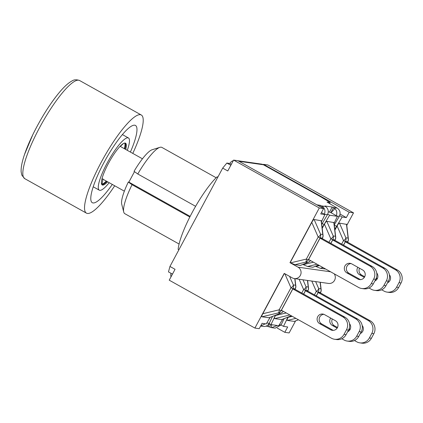 <?xml version="1.0" encoding="UTF-8"?>
<svg xmlns="http://www.w3.org/2000/svg" width="423" height="423" viewBox="0 0 423 423"><rect width="100%" height="100%" fill="white"/><g stroke="black" fill="none" stroke-linecap="round" stroke-linejoin="round"><path stroke-width="0.63" d="M330.368 212.378L328.264 211.838M336.153 215.904C337.332 213.218 336.925 210.781 334.937 208.592L332.192 207.027L324.917 205.99L326.604 207.407C328.47 209.581 328.756 211.997 327.455 214.667L321.75 224.312M238.027 160.761L261.414 164.092A6.102 5.938 98.1 0 1 263.429 164.769L320.957 196.928L330.173 202.49L327.042 202.062L337.2 208.121L333.562 207.603L330.855 212.653M330.173 202.49L329.543 203.664M171.04 273.327A6.102 5.938 -81.9 0 0 170.998 276.864M287.926 317.16L283.51 326.376L281.057 325.001L284.108 318.672M262.815 326.366C265.596 326.842 267.727 325.821 269.202 323.304L272.507 316.446M172.468 274.125L168.481 271.899L169.951 266.453L222.683 168.111L226.844 163.051L229.811 163.474L231.339 164.325M266.21 326.096L269.567 326.958L270.868 324.526M324.293 214.218C325.477 211.532 325.07 209.094 323.077 206.905L320.338 205.34L316.901 204.848M230.831 165.277L226.844 163.051M321.448 221.763L324.906 214.546L320.729 213.953L323.606 208.592L319.291 207.979L289.972 262.667L298.03 267.172A6.102 5.938 98.1 0 1 294.297 278.567A6.102 5.938 98.1 0 1 292.282 277.89L284.224 273.385L254.9 328.068L169.221 280.179L175.053 269.303L169.951 266.453M323.606 208.592L237.922 160.703L233.612 160.09L227.78 170.961L222.683 168.111M233.316 160.64A6.102 5.938 -81.9 0 0 229.811 163.474M325.387 206.44L321.707 205.916L321.036 207.159M323.077 206.905L322.215 207.815M334.937 208.592L330.998 212.732M337.2 208.121C340.118 210.194 340.822 212.938 339.309 216.354L334.27 224.877M279.36 324.748L281.062 324.991L275.172 328.142L271.672 327.651L277.25 325.483M269.567 326.958L271.148 327.55L271.804 324.705M271.148 327.55L271.672 327.651M260.642 326.022L265.39 323.796M120.291 146.421L123.468 143.519M101.451 183.603A23.207 4.944 -60.8 0 0 102.181 183.529L102.963 178.892M102.017 178.68L101.732 179.902M102.202 178.786A18.538 3.95 119.2 0 0 102.234 178.802L124.357 191.17M120.354 146.458A18.538 3.95 119.2 0 0 120.322 146.437A18.538 3.95 119.2 0 0 120.079 146.347M99.283 190.17A29.901 6.371 119.2 0 1 100.87 176.714A29.901 6.371 119.2 0 1 107.135 163.114A29.901 6.371 119.2 0 1 125.409 138.649A29.901 6.371 119.2 0 1 127.281 150.329A29.901 6.371 119.2 0 0 128.465 137.972A29.901 6.371 119.2 0 0 117.832 146.374A29.901 6.371 119.2 0 0 107.135 163.114A29.901 6.371 119.2 0 0 99.791 190.339A29.901 6.371 119.2 0 0 109.192 182.694A29.901 6.371 119.2 0 1 99.791 190.339A29.901 6.371 119.2 0 1 99.283 190.17L93.219 186.781M101.657 184.322A23.921 5.097 119.2 0 0 106.273 181.06M124.362 148.695A23.921 5.097 119.2 0 0 124.722 143.059M102.181 183.529L101.837 184.158A23.921 5.097 -60.8 0 1 101.61 184.211M112.301 184.428A44.251 9.428 -60.8 0 1 92.283 202.696A44.251 9.428 -60.8 0 1 103.905 162.654A44.251 9.428 -60.8 0 1 135.466 125.446A44.251 9.428 -60.8 0 1 130.39 152.069M114.696 185.771A56.211 11.976 -60.8 0 1 86.445 213.139A56.211 11.976 -60.8 0 1 101.208 162.268A56.211 11.976 -60.8 0 1 141.298 115.003A56.211 11.976 -60.8 0 1 132.785 153.406M137.782 173.99A37.975 8.09 -60.8 0 1 159.894 147.341L152.19 149.721A31.995 6.816 119.2 0 0 134.049 171.331L137.782 173.99L195.611 206.313M189.827 217.01L132.034 184.703L128.301 182.049L128.878 182.128L134.493 171.648M128.878 182.128L190.149 216.38M159.894 147.341A37.975 8.09 -60.8 0 1 161.882 147.405L216.137 177.734M179.082 244.023L124.827 213.694A37.975 8.09 -60.8 0 1 123.733 212.039A37.975 8.09 -60.8 0 1 132.034 184.703M128.301 182.049A31.995 6.816 119.2 0 0 121.724 204.23L123.733 212.039M217.908 177.01L217.004 176.877A47.841 10.189 119.2 0 0 178.131 249.374L178.881 249.792M217.755 177.3L217.004 176.877M324.906 214.546L321.448 212.616M339.669 215.614L342.154 216.999L336.608 226.342A8.423 1.792 -60.8 0 1 334.773 229.123M346.781 225.406L353.512 212.854L349.202 212.235L346.331 217.596L342.154 216.999M346.331 217.596L340.066 214.096M254.9 328.068L259.214 328.682L262.086 323.325L266.247 323.918L270.133 317.382M283.51 326.376L287.682 326.968L284.811 332.325L277.181 328.063M275.447 315.288L270.99 324.594L278.794 325.705L282.622 319.259M270.99 324.594L269.086 323.526M353.512 212.854L267.833 164.959L263.524 164.346L263.323 164.716M325.684 269.049L320.248 268.293L315.505 266.268M334.889 230.117L337.105 225.982C338.146 224.084 338.929 223.127 339.463 223.122L346.659 224.38L348.378 238.884A4.785 3.056 173.3 0 0 348.103 238.086A4.785 4.658 98.1 0 1 347.706 241.723A4.785 0.381 28.2 0 0 347.843 241.707A4.785 4.785 0 0 0 348.378 238.884M337.105 225.982L343.513 240.629A4.785 0.381 28.2 0 0 345.475 241.406A4.785 4.658 -81.9 0 0 345.871 237.768A4.785 2.321 156.4 0 1 343.513 240.629L341.647 244.119M401.052 282.976L398.63 287.492L396.584 287.201L399.005 282.686L401.052 282.976A9.57 9.317 -81.9 0 0 397.398 270.011L347.42 242.072L345.374 241.782L343.545 245.187M381.683 289.797L383.915 291.045A9.57 9.317 98.1 0 0 396.584 287.201M387.077 292.113L389.123 292.404A9.57 9.317 -81.9 0 0 398.63 287.492M376.338 277.969L377.379 278.551M345.374 241.782L395.352 269.721A9.57 9.317 98.1 0 1 399.005 282.686M389.387 274.765A5.145 5.007 98.1 0 1 387.505 282.823M377.009 279.196L376.063 278.667M318.556 265.068L312.904 267.246L307.584 266.49L302.836 264.47M322.226 228.314L324.441 224.179C325.483 222.281 326.265 221.324 326.794 221.319L333.996 222.577L335.714 237.081A4.785 3.056 173.3 0 0 335.439 236.283A4.785 4.658 98.1 0 1 335.042 239.92A4.785 0.381 28.2 0 0 335.175 239.904A4.785 4.785 0 0 0 335.714 237.081M324.441 224.179L330.849 238.831A4.785 0.381 28.2 0 0 332.806 239.603A4.785 4.658 -81.9 0 0 333.208 235.965A4.785 2.321 156.4 0 1 330.849 238.831L328.978 242.321M332.705 239.978L382.688 267.918A9.57 9.317 98.1 0 1 386.342 280.883L388.388 281.173A9.57 9.317 -81.9 0 0 384.734 268.208L334.757 240.269L332.705 239.978L330.881 243.384M369.015 287.994L371.251 289.242A9.57 9.317 98.1 0 0 383.92 285.398L386.342 280.883M388.388 281.173L385.966 285.689L383.92 285.398M374.408 290.31L376.459 290.601A9.57 9.317 -81.9 0 0 385.966 285.689M359.534 268.24A5.145 5.007 -81.9 0 0 361.602 275.008L364.711 276.748M364.34 277.393L359.555 274.717A5.145 5.007 98.1 0 1 357.858 267.304M376.724 272.962A5.145 5.007 98.1 0 1 374.841 281.02M294.916 264.687L305.533 262.154A4.785 4.658 -81.9 0 0 308.319 259.854A4.785 0.381 -151.8 0 1 306.363 259.077A4.785 1.882 76.6 0 1 305.533 262.154L307.764 262.471A4.785 3.5 68.5 0 0 308.23 262.339L300.372 265.443L294.916 264.687L290.157 262.694L311.777 222.376C312.814 220.478 313.602 219.526 314.13 219.516L321.332 220.774L323.045 235.278A4.785 3.056 173.3 0 0 322.775 234.479A4.785 4.658 98.1 0 1 322.374 238.123A4.785 0.381 28.2 0 0 322.511 238.101A4.785 4.785 0 0 0 323.045 235.278M321.12 220.51L322.775 234.479L320.539 234.162A4.785 2.321 156.4 0 1 318.186 237.028A4.785 0.381 28.2 0 0 320.142 237.8A4.785 4.658 -81.9 0 0 320.539 234.162L314.13 219.516M372.071 266.405L322.088 238.466L320.042 238.175L308.605 259.505L358.588 287.439A9.57 9.317 98.1 0 0 371.251 283.595L373.678 279.08L375.724 279.37A9.57 9.317 -81.9 0 0 372.071 266.405L370.025 266.115A9.57 9.317 98.1 0 1 373.678 279.08M375.724 279.37L373.303 283.891L371.251 283.595M361.744 288.507L363.791 288.798A9.57 9.317 -81.9 0 0 373.303 283.891M351.042 263.561A5.145 5.007 -81.9 0 0 348.938 273.205L359.851 279.307A5.145 5.007 -81.9 0 0 360.539 279.624M320.042 238.175L370.025 266.115M351.735 263.878L362.648 269.98A5.145 5.007 98.1 0 1 359.497 279.587A5.145 5.007 98.1 0 1 357.8 279.016L346.886 272.914A5.145 5.007 98.1 0 1 350.033 263.307A5.145 5.007 98.1 0 1 351.735 263.878M320.116 282.241L320.893 288.83A4.785 4.658 98.1 0 1 320.497 292.473A4.785 0.381 28.2 0 0 320.634 292.452A4.785 4.785 0 0 0 321.168 289.628A4.785 3.056 173.3 0 0 320.893 288.83L318.662 288.512A4.785 2.321 156.4 0 1 316.304 291.378L314.432 294.868M298.479 319.799L294.286 321.406L287.296 320.412C286.847 320.264 287.127 319.238 288.126 317.329L288.296 317.017M307.68 280.867L307.875 280.502M373.842 333.721L371.42 338.241L369.374 337.951L371.796 333.43L373.842 333.721A9.57 9.317 -81.9 0 0 370.188 320.756L320.211 292.816L318.159 292.526L316.335 295.931M318.159 292.526L368.142 320.465A9.57 9.317 98.1 0 1 371.796 333.43M354.474 340.541L356.705 341.795A9.57 9.317 98.1 0 0 369.374 337.951M349.795 329.94L348.853 329.417M362.178 325.509A5.145 5.007 98.1 0 1 360.296 333.567M359.867 342.857L361.914 343.153A9.57 9.317 -81.9 0 0 371.42 338.241M349.128 328.713L350.17 329.295M307.447 280.438L308.23 287.032A4.785 4.658 98.1 0 1 307.833 290.67A4.785 0.381 28.2 0 0 307.965 290.649A4.785 4.785 0 0 0 308.499 287.825A4.785 3.056 173.3 0 0 308.23 287.032L305.998 286.709A4.785 2.321 156.4 0 1 303.64 289.575L301.768 293.065M291.347 315.812L281.824 319.571L274.627 318.609C274.183 318.461 274.458 317.435 275.463 315.526L275.627 315.214M295.011 279.064L295.206 278.699M305.496 290.723L355.479 318.662A9.57 9.317 98.1 0 1 359.132 331.627L361.179 331.918A9.57 9.317 -81.9 0 0 357.525 318.953L307.547 291.019L305.496 290.723L303.672 294.128M341.805 338.744L344.042 339.992A9.57 9.317 98.1 0 0 356.711 336.148L359.132 331.627M361.179 331.918L358.757 336.438L356.711 336.148M347.198 341.06L349.25 341.35A9.57 9.317 -81.9 0 0 358.757 336.438M332.325 318.984A5.145 5.007 -81.9 0 0 334.392 325.752L337.501 327.492M337.131 328.142L332.341 325.461A5.145 5.007 98.1 0 1 330.649 318.048M349.514 323.706A5.145 5.007 98.1 0 1 347.632 331.764M295.836 286.022A4.785 3.056 173.3 0 0 295.566 285.229A4.785 4.658 98.1 0 1 295.164 288.867A4.785 0.381 28.2 0 0 295.302 288.846A4.785 4.785 0 0 0 295.836 286.022L294.968 278.662M294.783 278.635L295.566 285.229L293.329 284.912A4.785 2.321 156.4 0 1 290.976 287.772A4.785 0.381 28.2 0 0 292.933 288.549A4.785 4.658 -81.9 0 0 293.329 284.912L289.602 276.388M283.156 311.233A4.785 4.658 98.1 0 1 280.555 313.221A4.785 3.5 68.5 0 0 281.02 313.083A4.785 4.785 0 0 0 283.246 311.286M284.827 273.718L290.976 287.772L279.154 309.821A4.785 1.882 76.6 0 1 278.323 312.904A4.785 4.658 -81.9 0 0 281.11 310.598A4.785 0.381 -151.8 0 1 279.154 309.821L262.794 313.723L284.378 273.47M281.02 313.083L269.16 317.768L261.964 316.806C261.52 316.658 261.795 315.632 262.794 313.723M344.861 317.15L294.879 289.216L292.832 288.925L281.395 310.249L331.378 338.189A9.57 9.317 98.1 0 0 344.042 334.344L346.463 329.824L348.515 330.12A9.57 9.317 -81.9 0 0 344.861 317.15L342.815 316.859A9.57 9.317 98.1 0 1 346.463 329.824M348.515 330.12L346.093 334.635L344.042 334.344M334.535 339.257L336.581 339.547A9.57 9.317 -81.9 0 0 346.093 334.635M323.833 314.305A5.145 5.007 -81.9 0 0 321.723 323.949L332.642 330.051A5.145 5.007 -81.9 0 0 333.329 330.368M292.832 288.925L342.815 316.859M330.59 329.76L319.677 323.658A5.145 5.007 98.1 0 1 322.823 314.051A5.145 5.007 98.1 0 1 324.52 314.622L335.439 320.724A5.145 5.007 98.1 0 1 332.288 330.337A5.145 5.007 98.1 0 1 330.59 329.76L332.642 330.051M284.811 332.325L289.12 332.938L295.55 320.957M319.291 207.979L233.612 160.09M294.297 278.567L328.518 283.436A6.102 5.938 -81.9 0 0 334.212 273.818M334.085 223.323L337.438 216.327L329.623 215.217L324.076 224.56A8.423 1.792 -60.8 0 1 322.125 227.495M327.714 214.154L329.623 215.217M337.438 216.327L330.384 212.351M349.202 212.235L263.524 164.346M107.638 181.827A23.921 5.097 -60.8 0 1 102.202 184.951A23.921 5.097 -60.8 0 1 108.484 163.304A23.921 5.097 -60.8 0 1 125.546 143.191A23.921 5.097 -60.8 0 1 125.731 149.462M125.118 143.053A23.921 5.097 -60.8 0 1 124.965 149.033M106.876 181.398A23.921 5.097 -60.8 0 1 101.864 184.661M332.192 207.027L329.517 212.018M269.202 323.304L266.818 322.966M268.198 326.376L269.578 323.801M238.974 161.29L263.429 164.769M320.338 205.34L319.746 206.44M324.325 214.223L327.455 214.667M336.856 216.005L339.309 216.354M24.513 154.501A53.621 11.421 -60.8 0 1 58.908 92.97C49.581 104.418 40.878 118.324 32.809 134.678L24.513 154.501C22.007 161.845 20.88 167.656 21.15 171.939L21.853 175.217L24.735 178.643A56.211 11.976 -60.8 0 1 39.498 127.778A56.211 11.976 -60.8 0 1 79.587 80.513C76.473 79.439 73.956 79.587 72.042 80.946C68.246 82.956 63.868 86.964 58.908 92.97M319.497 265.591L315.838 266.464M320.248 268.293L323.109 267.611M343.471 245.144L345.475 241.406L347.706 241.723L347.495 242.115M346.453 224.116L348.103 238.086L345.871 237.768L339.463 223.122M397.398 270.011L395.352 269.721M313.448 262.207L303.175 264.661M307.584 266.49L317.06 264.227M330.807 243.341L332.806 239.603L335.042 239.92L334.831 240.312M333.784 222.313L335.439 236.283L333.208 235.965L326.794 221.319M318.503 265.036L312.904 267.246M384.734 268.208L382.688 267.918M361.602 275.008L359.555 274.717M310.366 260.489A4.785 4.658 98.1 0 1 307.764 262.471L300.24 265.443M311.777 222.376L318.186 237.028L306.363 259.077L290.511 262.857M309.536 260.023L308.319 259.854L320.142 237.8L322.374 238.123L322.167 238.509M348.938 273.205L346.886 272.914M359.851 279.307L357.8 279.016M311.788 281.057L316.304 291.378A4.785 0.381 28.2 0 0 318.265 292.156A4.785 4.658 -81.9 0 0 318.662 288.512L315.637 281.607M292.288 316.335L288.126 317.329M316.261 295.889L318.265 292.156L320.497 292.473L320.285 292.864M298.427 319.772L294.286 321.406M287.296 320.412L295.899 318.355M370.188 320.756L368.142 320.465M299.124 279.254L303.64 289.575A4.785 0.381 28.2 0 0 305.596 290.352A4.785 4.658 -81.9 0 0 305.998 286.709L302.974 279.804M286.239 312.957L275.463 315.526M303.598 294.085L305.596 290.352L307.833 290.67L307.621 291.061M291.294 315.78L281.618 319.603M274.627 318.609L289.85 314.976M357.525 318.953L355.479 318.662M334.392 325.752L332.341 325.461M261.964 316.806L278.323 312.904L280.555 313.221L268.954 317.8M282.326 310.773L281.11 310.598L292.933 288.549L295.164 288.867L294.958 289.258M321.723 323.949L319.677 323.658M330.622 271.809L298.03 267.172M324.076 224.56L322.22 223.518M336.608 226.342L334.286 225.047M260.61 326.075L263.312 326.461M128.465 137.972L122.395 134.583M24.735 178.643L86.445 213.139M79.587 80.513L141.298 115.003M142.451 158.805L120.322 146.437M347.843 241.707L347.595 242.168M335.175 239.904L334.926 240.364M308.23 262.339A4.785 4.785 0 0 0 310.456 260.536M322.511 238.101L322.263 238.567M320.634 292.452L320.38 292.917M320.296 282.268L321.168 289.628M307.965 290.649L307.717 291.114M307.632 280.465L308.499 287.825M295.302 288.846L295.053 289.311"/></g></svg>
